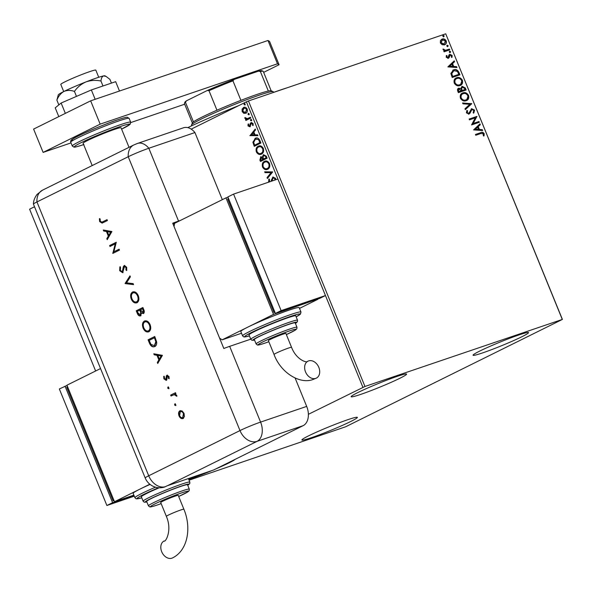 <?xml version="1.0" encoding="UTF-8"?>
<svg xmlns="http://www.w3.org/2000/svg" width="592" height="592" viewBox="0 0 592 592"><rect width="100%" height="100%" fill="white"/><g stroke="black" fill="none" stroke-linecap="round" stroke-linejoin="round"><path stroke-width="0.89" d="M396.943 376.46A29.955 1.968 -22.2 0 1 406.615 374.092A29.955 1.968 -22.2 0 1 390.801 382.484A29.955 1.968 -22.2 0 1 360.809 394.361A29.955 1.968 -22.2 0 1 351.145 396.729A29.955 1.968 -22.2 0 1 366.951 388.337A29.955 1.968 -22.2 0 1 396.943 376.46M347.696 419.735A29.955 1.968 -22.2 0 1 357.368 417.367A29.955 1.968 -22.2 0 1 341.554 425.759A29.955 1.968 -22.2 0 1 311.562 437.636A29.955 1.968 -22.2 0 1 301.898 440.004A29.955 1.968 -22.2 0 1 317.704 431.612A29.955 1.968 -22.2 0 1 347.696 419.735M235.202 459.318A29.955 1.968 -22.2 0 1 215.695 468.975M212.054 470.522A29.955 1.968 -22.2 0 1 189.655 479.128A29.955 1.968 -22.2 0 1 188.752 479.431M518.858 334.968A29.955 1.968 -22.2 0 1 528.523 332.6A29.955 1.968 -22.2 0 1 512.716 340.992A29.955 1.968 -22.2 0 1 482.724 352.862A29.955 1.968 -22.2 0 1 473.052 355.237A29.955 1.968 -22.2 0 1 488.866 346.838A29.955 1.968 -22.2 0 1 518.858 334.968M189.07 480.208L345.602 426.788L562.4 319.414L364.968 386.465L308.388 414.311M562.245 319.317L445.732 33.818L562.4 319.414M246.309 113.087L244.274 113.176L242.602 111.459L242.542 108.95L243.519 107.485C244.888 106.782 246.117 107.322 247.197 109.113C247.7 111.2 247.256 112.569 245.865 113.235L243.83 113.331L242.158 111.607L242.098 109.098L243.837 107.352M247.064 118.777L250.416 117.268L250.742 118.052L245.872 120.457L245.554 119.673L246.272 119.318L244.91 118.356L244.836 117.675L247.634 118.6M251.408 122.492L253.102 123.587L253.102 125.526L252.466 125.297L252.54 123.965L251.363 123.395L249.891 126.799L248.004 125.933L248.085 124.083L248.684 124.335L248.581 125.593L249.55 126.022L250.372 123.254L251.223 122.544M249.831 125.933L250.357 125.467L249.913 125.615M253.198 125.252L252.984 123.817L251.363 123.395M254.693 146.106L253.332 142.073L255.122 138.35C256.995 137.285 258.608 138.047 259.962 140.652L260.924 143.02L254.271 146.313L252.888 142.228L255.655 138.128M260.88 161.268L260.317 159.884L261.005 156.717L260.561 156.873L262.367 157.124L263.41 154.675L266.282 156.14L267.118 158.182L260.458 161.475L259.873 160.04L260.791 156.776M272.72 171.909L267.392 178.473L267.044 177.615L271.084 172.635L265.024 172.657L264.676 171.806L272.72 171.909M362.911 387.309L246.398 101.817L191.223 129.137M34.514 206.756L29.6 209.191L95.63 370.984M271.018 181.359L272.845 177.03L275.524 178.288L275.694 179.768M274.821 180.064L274.866 178.688L273.156 177.815L271.906 181.056M275.265 179.916L275.31 178.532L273.741 177.607L273.156 177.815M268.738 182.136L268.835 179.176L269.493 179.583L269.53 181.862M271.462 181.204L273.082 176.934M267.658 169.231C265.786 170.222 264.076 169.519 262.552 167.099C261.856 164.199 262.485 162.297 264.424 161.401C266.304 160.41 268.006 161.135 269.523 163.577C270.189 166.441 269.567 168.328 267.658 169.231L267.199 169.416M268.102 169.075C266.23 170.074 264.52 169.364 262.996 166.951C262.3 164.051 262.929 162.149 264.868 161.246L264.913 161.194M261.472 154.061C259.592 155.06 257.89 154.357 256.358 151.937C255.67 149.036 256.299 147.134 258.238 146.239C260.117 145.247 261.819 145.972 263.336 148.414C264.002 151.278 263.381 153.165 261.472 154.061L261.013 154.253M261.916 153.913C260.036 154.912 258.334 154.201 256.802 151.789C256.114 148.888 256.736 146.986 258.682 146.083L258.726 146.032M249.95 135.723L255.219 129.034L255.566 129.885L253.864 131.986L255.034 134.85L257.594 134.843L257.942 135.701L249.898 135.598M251.282 120.768L250.46 120.391L250.749 119.458L251.57 119.836L251.2 120.798M248.825 114.752L248.004 114.374L248.292 113.449L249.114 113.827L248.744 114.789M244.829 104.947L244.008 104.569L244.296 103.644L245.118 104.022L244.74 104.984M442.165 44.74L440.359 42.942L440.433 40.515L442.135 39.065C443.741 38.495 445.103 39.124 446.227 40.944C446.686 43.001 446.102 44.289 444.488 44.814L442.165 44.74M441.713 39.242L441.758 39.25C443.356 38.687 444.718 39.309 445.85 41.137L446.227 40.944M444.866 44.659L444.488 44.814M449.757 49.869L444.089 51.8L443.771 51.016L444.607 50.734L443.112 49.684L443.06 49.025L445.539 50.276L449.439 49.084L449.757 49.869M446.205 57.269L446.398 55.478L447.071 55.774L446.886 56.98L447.959 57.483L449.047 54.871L449.824 54.316L452.133 55.411L452.022 57.291L451.319 57.017L451.474 55.737L450.172 55.093L449.076 57.705L448.307 58.253L446.205 57.269M446.264 55.781L446.694 55.966L446.501 57.172L447.574 57.668L448.396 57.121M449.047 54.871L449.824 54.316L452.133 55.411M450.172 55.093L449.328 55.648L449.084 56.684L449.461 56.492M449.084 56.684L448.692 57.898L449.076 57.705L448.307 58.253M458.978 72.468L459.947 74.836L452.192 77.478L450.852 73.415L453.605 69.849C455.796 68.968 457.586 69.841 458.978 72.468L458.6 72.661L459.547 74.977M466.133 89.999L458.378 92.641L457.786 91.198C457.216 89.629 457.535 88.63 458.756 88.201L460.791 88.593L462.123 86.306L465.305 87.964L466.133 89.999M458.467 88.319L460.791 88.593M461.834 86.425L465.305 87.964M471.735 103.726L465.312 109.638L464.964 108.78L469.841 104.303L462.944 103.822L462.589 102.971L471.735 103.726L465.268 109.52M478.995 121.508L479.313 122.292L471.558 124.934L475.258 117.86L469.471 119.836L469.153 119.051L476.915 116.409L473.223 123.469L478.995 121.508L478.913 122.426M480.933 133.503L475.768 135.257L475.45 134.473L480.689 132.689C481.969 131.898 483.131 132.208 484.167 133.629L484.056 135.864L483.301 135.664L483.375 133.91L480.933 133.503M445.732 33.818L248.455 100.966L364.968 386.465M473.585 129.9L479.949 123.861L480.304 124.712L478.24 126.607L479.409 129.47L482.325 129.67L482.672 130.529L473.585 129.9M466.711 110.734L467.251 111.074L466.814 112.776L468.22 113.472L469.404 112.465L471.595 108.691L474.577 110.127L473.815 112.998L473.163 112.495L473.8 110.452L471.905 109.476L469.967 113.25L468.953 114.056L466.4 112.85L466.91 110.43L467.636 110.882L467.199 112.591L468.509 113.331M471.905 109.476L470.869 110.179L469.967 113.25M471.328 108.802L474.577 110.127M466.133 100.721C463.943 101.535 462.041 100.707 460.443 98.25C459.814 95.386 460.635 93.603 462.892 92.892C465.09 92.086 466.984 92.929 468.568 95.416C469.167 98.235 468.353 100.004 466.133 100.721L466.703 100.485M462.293 93.136L462.515 93.077C464.713 92.278 466.6 93.114 468.191 95.601L468.568 95.416M459.947 85.559C457.757 86.373 455.855 85.544 454.249 83.087C453.627 80.223 454.449 78.44 456.706 77.73C458.904 76.923 460.791 77.767 462.382 80.246C462.981 83.072 462.167 84.841 459.947 85.559L460.517 85.322M456.106 77.974L456.328 77.915C458.519 77.115 460.413 77.952 462.004 80.438L462.382 80.246M447.87 66.889L454.242 60.85L454.589 61.701L452.532 63.596L453.694 66.459L456.61 66.667L456.957 67.518L447.87 66.889M450.223 52.54L449.313 52.103L449.691 51.23L450.608 51.667L450.32 52.496M447.774 46.524L446.856 46.095L447.234 45.221L448.151 45.651L447.87 46.487M443.771 36.726L442.853 36.29L443.238 35.416L444.148 35.846L443.867 36.682M246.398 101.817L248.455 100.966M475.472 134.525L480.304 132.882C481.585 132.083 482.746 132.401 483.79 133.822L484.167 133.629M483.79 133.822L483.679 136.049M479.624 124.165L479.92 124.905L480.304 124.712M479.92 124.905L478.24 126.607M477.862 126.792L479.032 129.655L479.409 129.47M479.032 129.655L482.325 129.67M481.947 129.863L482.206 130.492M477.581 127.213L475.043 129.389L478.477 129.404L477.581 127.213L475.428 129.197L478.477 129.404M475.043 129.389L475.428 129.197M469.175 119.103L476.915 116.409M476.53 116.594L476.982 116.587M476.604 116.772L473.223 123.469M472.838 123.661L478.61 121.693M474.192 110.312L473.437 113.183M471.528 109.668L470.869 110.179L471.528 109.668M469.589 113.442L468.568 114.241M467.251 111.074L467.636 110.882M466.814 112.776L467.199 112.591M462.685 103.193L471.683 103.6M462.108 93.24L462.515 93.077M468.191 95.601L466.511 100.573M462.833 93.862C461.042 94.431 460.376 95.852 460.842 98.131C462.137 100.115 463.669 100.781 465.43 100.129L466.089 99.833M462.552 93.973L463.21 93.677C461.42 94.246 460.761 95.667 461.22 97.946C462.522 99.93 464.047 100.596 465.808 99.937L465.897 99.937M460.842 98.131L461.22 97.946M465.43 100.129L465.808 99.937C467.591 99.375 468.25 97.969 467.784 95.712C466.503 93.691 464.979 93.018 463.21 93.677M464.92 88.149L465.734 90.139M461.175 88.985L461.753 90.657L465.023 89.488L464.653 88.593L462.441 87.091L461.175 88.985L461.553 88.793L462.137 90.472L465.023 89.488M461.338 90.739L458.474 91.775L458.497 89.251L459.089 88.978L458.519 90.776L458.852 91.59L461.338 90.739L459.089 88.978M458.141 90.961L458.519 90.776M458.474 91.775L458.852 91.59M461.753 90.657L462.137 90.472M462.441 87.091L461.553 88.793M455.921 78.077L456.328 77.915M462.004 80.438L460.324 85.411M456.647 78.699C454.856 79.269 454.19 80.69 454.649 82.969C455.951 84.952 457.483 85.618 459.237 84.967L459.895 84.671M456.365 78.81L457.024 78.514C455.233 79.076 454.567 80.505 455.033 82.784C456.328 84.767 457.86 85.426 459.621 84.774L459.71 84.767M454.649 82.969L455.033 82.784M459.237 84.967L459.621 84.774C461.397 84.212 462.056 82.799 461.597 80.549C460.317 78.529 458.793 77.855 457.024 78.514M452.739 70.226L453.605 69.849M453.228 70.041C455.418 69.16 457.209 70.034 458.6 72.661M453.546 70.825L451.37 73.763L452.288 76.612L458.452 74.511L458.83 74.326L457.431 71.447L453.923 70.633L453.206 70.959M452.288 76.612L458.83 74.326M451.37 73.763L451.755 73.578L452.665 76.42M453.923 70.633L451.755 73.578M453.909 61.154L454.205 61.894L454.589 61.701M454.205 61.894L452.532 63.596M452.147 63.788L453.317 66.652L453.694 66.459M453.317 66.652L456.61 66.667M456.232 66.852L456.491 67.488M451.866 64.202L449.335 66.378L452.762 66.4L451.866 64.202L449.713 66.193L452.762 66.4M449.335 66.378L449.713 66.193M446.694 55.966L447.071 55.774M446.501 57.172L446.886 56.98M447.574 57.668L448.011 57.306L447.574 57.668M451.755 55.604L451.644 57.476M448.692 57.898L447.922 58.445M449.313 51.423L450.608 51.667M450.223 51.852L449.846 52.725M443.793 51.067L444.607 50.734M443.038 49.291L443.822 49.188M443.438 49.38L443.859 49.58M443.482 49.765L445.539 50.276M445.154 50.461L449.439 49.084M449.054 49.277L449.358 50.009M446.856 45.406L448.151 45.651M447.767 45.843L447.389 46.716M445.85 41.137C446.301 43.186 445.724 44.474 444.104 45.007M442.083 40.034L440.677 42.898L443.793 44.222L444.296 43.978M441.95 40.086L442.461 39.849L441.055 42.705L444.118 44.082M440.677 42.898L441.055 42.705M443.793 44.222L445.532 41.181L442.461 39.849M442.853 35.601L444.148 35.846M443.771 36.038L443.386 36.911M275.31 178.532L274.866 178.688M269.182 181.981L268.509 181.7M268.953 181.552L269.271 179.021M271.565 180.93L271.121 181.085M271.832 179.635L271.388 179.79M267.732 178.059L267.044 177.615M267.488 177.467L271.084 172.635M271.528 172.487L265.024 172.657M265.468 172.509L265.179 171.806M262.996 166.951L262.552 167.099M267.17 168.52L267.776 168.291C269.308 167.58 269.811 166.078 269.293 163.792C268.072 161.808 266.703 161.224 265.186 162.038L264.742 162.186C263.203 162.904 262.7 164.413 263.218 166.729C264.454 168.676 265.83 169.245 267.332 168.446C268.864 167.728 269.367 166.234 268.849 163.94C267.628 161.956 266.259 161.372 264.742 162.186M269.293 163.792L268.849 163.94M267.776 168.291L267.406 168.454M263.41 154.675L262.367 157.124M266.193 156.688L263.736 155.459L263.048 157.28L263.64 158.959L266.555 157.583L266.193 156.688L264.025 155.356M263.736 155.459L264.173 155.304M260.82 160.358L263.396 159.152L261.494 157.435L260.894 157.65L260.82 160.358L262.959 159.3L260.894 157.65M263.233 158.745L262.789 158.9M263.396 159.152L262.959 159.3M266.555 157.583L266.111 157.738L265.749 156.836M263.64 158.959L266.111 157.738M256.802 151.789L256.358 151.937M260.983 153.358L261.59 153.128C263.122 152.418 263.625 150.916 263.107 148.622C261.886 146.646 260.517 146.061 259 146.868M263.107 148.622L262.663 148.777C261.442 146.794 260.073 146.209 258.556 147.023L259.192 146.786M258.556 147.023C257.017 147.734 256.506 149.251 257.032 151.567C258.267 153.513 259.636 154.083 261.146 153.284C262.678 152.566 263.181 151.064 262.663 148.777M261.59 153.128L261.213 153.284M253.332 142.073L252.888 142.228M259 139.564L255.441 139.135L253.687 142.332L254.634 145.195L260.369 142.42L259 139.564L255.885 138.987M255.441 139.135L256.107 138.883M254.634 145.195L259.925 142.568L258.556 139.712M260.369 142.42L259.925 142.568M250.342 135.442L255.33 129.293M257.883 135.546L250.394 135.575M254.212 134.858L254.656 134.702L253.761 132.512L251.533 134.865L254.212 134.858L253.317 132.66M250.335 126.644L248.004 125.933M248.448 125.785L248.522 123.928M250.357 125.467L250.816 123.106L250.372 123.254M250.816 123.106L251.459 122.477M252.91 125.149L252.466 125.297M252.984 123.817L252.54 123.965M251.726 120.613L250.46 120.391M250.904 120.235L251.193 119.31M246.294 120.25L245.998 119.525L245.554 119.673M246.716 119.17L244.91 118.356M245.354 118.2L245.28 117.519M247.508 118.629L250.438 117.32M249.269 114.604L248.004 114.374M248.448 114.226L248.736 113.294M244.274 113.176L243.83 113.331M242.602 111.459L242.158 111.607M242.542 108.95L242.098 109.098M245.495 112.473L247.042 109.261L244.289 108.114M247.042 109.261L244.333 108.092M243.845 108.262L242.757 111.318L245.547 112.45L246.598 109.416M245.273 104.799L244.008 104.569M244.452 104.421L244.74 103.489M187.797 127.62A75.68 4.973 -22.2 0 1 238.761 105.598M271.084 93.262A75.68 4.973 -22.2 0 1 287.468 87.69M273.526 92.396L273.267 91.76A44.148 2.901 157.8 0 0 273.112 91.619A44.148 2.901 157.8 0 0 259.022 95.253A44.148 2.901 157.8 0 0 216.05 112.214A44.148 2.901 157.8 0 0 191.542 124.912A44.148 2.901 157.8 0 0 191.519 125.119L191.778 125.756M191.542 124.912L192.4 122.862A42.572 2.797 -22.2 0 1 193.443 121.863A42.572 2.797 -22.2 0 1 216.961 110.216A42.572 2.797 -22.2 0 1 240.914 100.351A42.572 2.797 -22.2 0 1 257.476 94.269A42.572 2.797 -22.2 0 1 268.331 91.02A42.572 2.797 -22.2 0 1 271.062 90.768L273.112 91.619M186.421 100.825L185.474 102.342A42.572 2.797 157.8 0 0 184.438 103.348L184.956 102.12A41.625 2.731 -22.2 0 1 186.421 100.825L207.341 90.465A41.625 2.731 -22.2 0 1 234.114 79.439L258.489 71.144A41.625 2.731 -22.2 0 1 261.864 70.737L263.092 71.247A42.572 2.797 157.8 0 0 260.362 71.499L258.489 71.144M193.443 121.863L185.474 102.342M216.961 110.216L208.998 90.694L207.341 90.465M268.331 91.02L260.362 71.499M234.114 79.439L232.945 80.83A42.572 2.797 157.8 0 0 208.998 90.694M240.914 100.351L232.945 80.83M271.18 90.813L263.248 71.38A42.572 2.797 157.8 0 0 263.092 71.247M184.438 103.348A42.572 2.797 157.8 0 0 184.423 103.548L192.356 122.988M63.707 91.568L60.791 84.427A18.922 1.243 -22.2 0 1 70.774 79.121A18.922 1.243 -22.2 0 1 89.718 71.625A18.922 1.243 -22.2 0 1 95.823 70.13L98.738 77.271M92.226 165.619L83.109 143.286A20.498 1.347 -22.2 0 1 93.928 137.544A20.498 1.347 -22.2 0 1 114.448 129.419A20.498 1.347 -22.2 0 1 121.064 127.798L129.026 147.319M263.647 72.365L279.069 64.728L277.493 63.788L100.166 124.142L43.12 152.396L71.033 142.901M130.795 122.559L184.689 104.214M277.493 63.788L267.984 40.485L90.657 100.84L33.603 129.093L43.12 152.396M267.984 40.485L269.56 41.418L279.069 64.728M100.166 124.142L90.657 100.84M65.349 113.375L61.124 103.03L55.219 107.84L58.8 116.617M61.124 103.03L91.353 89.947L95.171 99.301M91.353 89.947L115.662 81.666L119.48 91.027M56.876 100.115C58.46 96.141 60.806 93.262 63.906 91.471A25.227 1.658 -22.2 0 0 58.282 94.868L56.876 100.115L58.83 104.902M74.444 91.412C77.411 87.172 81.245 84.005 85.944 81.925A25.227 1.658 -22.2 0 0 63.906 91.471C67.155 90.102 70.67 90.088 74.444 91.412L76.472 96.385M100.958 81.03C101.232 78.122 102.142 76.412 103.681 75.887A25.227 1.658 -22.2 0 0 85.944 81.925C90.82 80.26 95.823 79.957 100.958 81.03L102.978 85.988M106.086 76.442L104.925 75.835A25.227 1.658 -22.2 0 0 103.681 75.887L106.086 76.442L109.905 79.343L111.444 83.109M295.127 378.066L306.686 406.401A15.769 10.56 71.2 0 1 303.126 425.678L213.742 469.944L167.632 485.64A15.769 11.662 63.7 0 1 167.188 485.773L165.286 486.72A15.769 11.662 -116.3 0 1 148.71 475.783L239.989 430.576L128.235 156.732L36.956 201.939L148.71 475.783A15.769 1.036 -22.2 0 0 145.195 477.966L33.441 204.122A15.769 1.036 -22.2 0 1 36.956 201.939A15.769 11.662 -116.3 0 1 42.491 190.18L37.067 194.413C33.33 199.393 33.433 203.337 33.433 204.092A15.769 1.036 -22.2 0 1 36.956 201.939L128.235 156.732A15.769 1.036 -22.2 0 1 148.829 148.252A15.769 10.56 -108.8 0 0 137.411 143.464L183.513 127.776A15.769 10.56 71.2 0 1 194.931 132.556L222.326 199.674M137.411 143.464L133.777 144.973A15.769 11.662 -116.3 0 0 128.235 156.732A15.769 1.036 -22.2 0 1 148.829 148.252L194.931 132.556L148.829 148.252L178.547 221.082A15.769 1.036 157.8 0 0 172.701 223.221L223.828 348.488A15.769 1.036 -22.2 0 1 229.674 346.35L250.764 339.172M80.704 171.251L133.777 144.973M174.906 403.855L175.698 404.462L175.491 405.587L174.588 405.017L174.862 403.862M168.024 386.99L168.816 387.605L168.609 388.729L167.706 388.152L167.98 387.005M162.423 355.333L157.738 363.466L157.331 362.474L158.848 359.906L156.961 355.289L154.201 354.793L153.787 353.794L162.423 355.333M149.243 331.601C146.986 332.371 145.092 331.165 143.56 327.99C142.406 324.631 142.835 322.263 144.833 320.901L144.389 321.049C146.638 320.265 148.54 321.449 150.079 324.594C151.263 327.998 150.834 330.38 148.799 331.749C146.542 332.519 144.648 331.313 143.116 328.146C141.962 324.779 142.391 322.418 144.389 321.049L144.722 320.908M148.799 331.749L148.414 331.912M137.396 302.579C135.146 303.348 133.252 302.142 131.72 298.975C130.566 295.608 130.987 293.247 132.993 291.878L132.549 292.026C134.798 291.242 136.693 292.426 138.239 295.578C139.423 298.975 138.994 301.365 136.959 302.734C134.702 303.496 132.808 302.297 131.276 299.123C130.122 295.763 130.543 293.395 132.549 292.026L132.882 291.886M136.959 302.734L136.574 302.889M124.431 265.453L126.703 267.303L126.681 270.574L125.933 269.952L125.978 267.54L124.52 266.459L122.662 272.72L119.673 270.699L119.865 266.881L120.553 267.577L120.361 270.366L122.3 271.802L123.343 266.629L124.298 265.49M122.551 271.721L122.803 271.114M126.814 270.167L126.377 269.804L126.422 267.384L125.053 266.274L124.52 266.459M111.903 231.539L107.219 239.671L106.812 238.68L108.329 236.112L106.442 231.494L103.681 230.998L103.274 229.999L111.903 231.539M102.616 221.837L107.048 219.647L107.418 220.557L102.127 223.125L99.626 221.563L99.389 218.722L100.122 219.01L100.329 221.275L101.905 222.148L107.071 219.699M109.994 246.472L109.616 245.554L116.276 242.261L113.864 251.785L119.103 249.188L119.473 250.105L112.82 253.398L115.218 243.882L109.994 246.472M125.09 283.464L129.988 275.857L130.388 276.834L126.525 282.835L133.163 283.635L133.563 284.611L125.141 283.598L130.122 276.183M143.382 313.538L141.481 313.057L140.585 315.862C139.261 316.239 138.188 315.462 137.366 313.545L136.241 310.785L142.894 307.492L143.708 309.483C144.559 311.34 144.448 312.687 143.382 313.538L143.183 313.619M154.741 346.564C152.521 347.437 150.731 346.231 149.369 342.968L148.081 339.808L154.741 336.508L156.658 341.924C156.895 344.292 156.258 345.839 154.741 346.564L154.349 346.727M166.204 380.33L163.91 378.843L163.703 376.386L164.398 376.771L164.487 378.503L165.804 379.428L166.352 375.957L166.959 375.247L169.001 376.497L169.09 378.747L168.417 378.332L168.409 376.793L167.358 376.149L166.818 379.613L166.049 380.397M169.164 378.369L168.853 376.638L167.358 376.149M166.123 379.324L166.611 378.799L166.167 378.947M176.853 395.952L174.832 394.39L171.021 396.018L170.651 395.101L175.513 392.696L175.883 393.606L175.173 393.961L176.712 395.382L176.867 396.263L174.115 394.598M183.098 418.477C181.47 419.025 180.109 418.159 179.021 415.865C178.185 413.445 178.495 411.751 179.946 410.767L182.092 410.937L184.053 413.371L184.408 416.605L182.832 418.588M183.542 418.329C181.914 418.877 180.553 418.004 179.465 415.717C178.629 413.297 178.939 411.595 180.39 410.619L180.22 410.656M174.596 223.421A15.769 1.036 157.8 0 0 173.034 224.02M180.323 220.476L178.547 221.082M165.286 486.72A15.755 10.552 71.2 0 1 164.058 487.186A15.769 15.769 0 0 1 145.195 477.966M102.364 223.036L99.626 221.563M100.063 221.415L99.833 218.574M102.142 222.052L103.06 221.689M107.515 239.168L107.256 238.524L106.812 238.68M107.256 238.524L108.329 236.112M108.773 235.964L106.886 231.339L106.442 231.494M106.886 231.339L103.681 230.998M104.125 230.85L103.815 230.096M108.817 235.298L111.067 232.086L107.33 231.65L108.817 235.298L110.623 232.234L107.33 231.65M111.067 232.086L110.623 232.234M110.415 246.265L110.06 245.406L109.616 245.554M110.06 245.406L116.298 242.313M119.125 249.247L113.864 251.785M113.242 253.191L112.732 253.191M113.176 253.043L115.662 243.734L115.218 243.882M123.106 272.572L119.673 270.699M120.117 270.551L120.309 266.733M123.247 270.966L123.787 266.481L123.343 266.629M123.787 266.481L124.564 265.408M126.377 269.804L125.933 269.952M126.422 267.384L125.978 267.54M133.474 284.397L125.141 283.598M131.72 298.975L131.276 299.123M136.523 301.846L137.026 301.668C138.646 300.521 138.979 298.575 138.017 295.808C136.767 293.195 135.213 292.189 133.37 292.788M137.026 301.668L136.582 301.816C138.202 300.677 138.535 298.723 137.573 295.956C136.323 293.351 134.776 292.344 132.926 292.944L133.437 292.759M138.017 295.808L137.573 295.956M132.926 292.944C131.313 294.076 130.987 296.007 131.942 298.745C133.178 301.395 134.724 302.416 136.582 301.816L136.759 301.779M141.029 315.714C139.705 316.084 138.632 315.314 137.81 313.39L136.685 310.637L136.241 310.785M136.685 310.637L142.916 307.544M143.826 313.383L141.481 313.057M137.81 313.39L137.366 313.545M140.452 314.863L141.162 312.539L140.215 309.986L137.292 311.362L137.825 312.665L140.208 314.951L140.718 312.694L139.771 310.134M143.227 312.546L143.538 309.831L143.027 308.595L140.452 309.801L142.998 312.628L143.094 309.986L142.583 308.743M143.538 309.831L143.094 309.986M141.162 312.539L140.718 312.694M143.56 327.99L143.116 328.146M148.363 330.869L148.873 330.684C150.494 329.544 150.819 327.591 149.857 324.83C148.607 322.218 147.06 321.212 145.21 321.811M148.873 330.684L148.429 330.839C150.05 329.7 150.375 327.746 149.413 324.978C148.163 322.366 146.616 321.36 144.766 321.959L145.277 321.782M149.857 324.83L149.413 324.978M144.766 321.959C143.16 323.099 142.827 325.03 143.782 327.768C145.018 330.417 146.564 331.439 148.429 330.839L148.599 330.802M155.185 346.416C152.965 347.282 151.175 346.083 149.813 342.812L148.525 339.653L148.081 339.808M148.525 339.653L154.764 336.567M154.26 345.698L154.808 345.499L156.258 341.554L154.875 337.61L149.14 340.385L150.975 344.381L154.371 345.654L155.814 341.702L154.431 337.766M156.258 341.554L155.814 341.702M158.034 362.963L157.775 362.319L157.331 362.474M157.775 362.319L158.848 359.906M159.292 359.758L157.405 355.133L156.961 355.289M157.405 355.133L154.201 354.793M154.638 354.645L154.334 353.89M159.337 359.085L161.586 355.881L157.849 355.444L159.337 359.085L161.142 356.029L157.849 355.444M161.586 355.881L161.142 356.029M168.861 378.177L168.417 378.332M168.853 376.638L168.409 376.793M166.648 380.182L163.91 378.843M164.354 378.695L164.139 376.238M166.611 378.799L166.655 377.415L166.211 377.57M166.655 377.415L166.796 375.802L166.352 375.957M166.796 375.802L167.403 375.091M169.053 388.574L167.706 388.152M168.15 387.997L168.357 386.872M171.443 395.811L171.088 394.953L170.651 395.101M171.088 394.953L175.535 392.748M176.594 395.863L176.15 396.018M176.49 395.352L176.046 395.508M174.832 394.39L174.344 394.509M175.935 405.439L174.588 405.017M175.032 404.861L175.239 403.737M179.465 415.717L179.021 415.865M182.78 417.545L183.897 413.512C183.046 411.78 182.003 411.114 180.76 411.536L180.316 411.684L179.613 415.569C180.449 417.316 181.478 417.982 182.721 417.567L183.453 413.667C182.602 411.928 181.559 411.27 180.316 411.684M183.897 413.512L183.453 413.667M315.743 378.377A9.457 7 -116.3 0 1 305.709 372.324A9.457 7 -116.3 0 1 307.981 361.157A9.457 7 -116.3 0 1 308.61 360.898A9.457 7 -116.3 0 1 318.644 366.951A9.457 7 -116.3 0 1 316.38 378.11A9.457 7 -116.3 0 1 315.743 378.377M291.553 347.319A9.457 0.622 -22.2 0 0 288.504 348.066A9.457 0.622 -22.2 0 0 276.146 353.158A9.457 0.622 -22.2 0 0 274.037 354.467L268.383 340.622A9.457 0.622 -22.2 0 1 270.492 339.312A9.457 0.622 -22.2 0 1 280.075 335.227A9.457 0.622 -22.2 0 1 285.906 333.474L291.553 347.319C296.4 360.106 307.292 363.096 307.485 361.364L307.981 361.157M288.082 324.631A22.074 1.45 157.8 0 0 265.978 333.377A22.074 1.45 157.8 0 0 254.331 339.564L256.114 343.937A22.074 1.45 -22.2 0 1 267.762 337.751A22.074 1.45 -22.2 0 1 289.865 329.004A22.074 1.45 -22.2 0 1 296.984 327.25L295.201 322.884A22.074 1.45 157.8 0 0 288.082 324.631M287.601 317.86A25.227 1.658 157.8 0 0 262.345 327.857A25.227 1.658 157.8 0 0 249.032 334.931L250.816 339.297A25.227 1.658 -22.2 0 1 264.128 332.23A25.227 1.658 -22.2 0 1 289.384 322.233A25.227 1.658 -22.2 0 1 297.532 320.235L295.748 315.869A25.227 1.658 157.8 0 0 287.601 317.86M289.029 310.149A31.531 2.072 157.8 0 0 247.848 327.117A31.531 2.072 157.8 0 0 240.818 331.483L242.602 335.856A31.531 2.072 -22.2 0 1 259.244 327.021A31.531 2.072 -22.2 0 1 290.813 314.522A31.531 2.072 -22.2 0 1 300.988 312.028L299.204 307.655A31.531 2.072 157.8 0 0 289.029 310.149M219.632 338.21L222.17 339.83L273.519 314.404L225.966 197.869L227.972 197.188M222.17 339.83L241.536 333.244M273.519 314.404L317.749 299.056M228.519 198.527L227.668 198.949L274.037 312.569L274.932 312.258M299.508 308.395L317.852 299.315M225.966 197.869L174.618 223.302L174.033 226.47M274.888 312.147L274.037 312.569M233.574 194.102L227.868 196.929L275.421 313.457L319.754 298.368L325.459 295.541L277.907 179.013L233.574 194.102L281.126 310.63L275.421 313.457M281.126 310.63L325.459 295.541M171.909 558.182A9.457 7 63.7 0 0 172.538 557.916C187.953 550.39 191.645 527.561 183.875 509.216A9.457 0.622 -22.2 0 0 180.826 509.964A9.457 0.622 -22.2 0 0 168.468 515.047A9.457 0.622 -22.2 0 0 166.359 516.365C172.701 530.891 165.035 542.931 164.139 540.962A9.457 7 63.7 0 0 161.875 552.129A9.457 7 63.7 0 0 171.909 558.182M166.359 516.365L160.706 502.519A9.457 0.622 -22.2 0 1 162.815 501.209A9.457 0.622 -22.2 0 1 172.398 497.125A9.457 0.622 -22.2 0 1 178.229 495.371L183.875 509.216M189.307 489.147L187.523 484.774A22.074 1.45 157.8 0 0 180.405 486.528A22.074 1.45 157.8 0 0 158.301 495.275A22.074 1.45 157.8 0 0 146.653 501.461L148.437 505.827A22.074 1.45 -22.2 0 1 160.084 499.641A22.074 1.45 -22.2 0 1 182.188 490.894A22.074 1.45 -22.2 0 1 189.307 489.147L189.166 490.709L188.182 491.663L178.68 496.481A20.498 1.347 157.8 0 0 181.833 492.825A20.498 1.347 157.8 0 0 155.06 503.851A20.498 1.347 157.8 0 0 157.109 505.065A20.498 1.347 157.8 0 0 161.157 503.622M149.82 484.226L140.171 489.007A31.531 2.072 157.8 0 0 133.141 493.38L134.924 497.746A31.531 2.072 -22.2 0 1 155.518 487.186M150.065 484.419A31.531 2.072 157.8 0 0 140.171 489.007L114.493 501.727L66.94 385.192L100.544 368.557M133.859 495.134L114.493 501.727M114.004 500.529L113.109 500.832L66.741 387.212L67.592 386.791M113.109 500.832L113.96 500.41M134.28 496.17L106.886 505.494L59.333 388.959L67.044 385.451M133.962 495.393L112.591 502.667L65.039 386.139M106.886 505.494L112.591 502.667M159.248 487.771A25.227 1.658 157.8 0 0 141.355 496.821L143.138 501.195A25.227 1.658 -22.2 0 1 156.451 494.12A25.227 1.658 -22.2 0 1 181.707 484.123A25.227 1.658 -22.2 0 1 189.854 482.132L189.751 483.627L187.745 485.314M480.304 132.882L480.689 132.689M470.159 111.903L470.544 111.71M461.59 90.265L461.975 90.073M452.073 76.094L452.458 75.909M447.152 49.92L447.53 49.735M260.317 159.884L259.873 160.04M254.086 144.618L253.642 144.774M260.021 141.577L259.577 141.725M250.534 124.438L250.098 124.586M249.225 117.926L248.781 118.074M118.962 120.879A31.531 2.072 157.8 0 0 87.394 133.378A31.531 2.072 157.8 0 0 70.751 142.213C70.322 141.044 70.907 140.03 72.505 139.157C73.519 137.67 102.194 124.86 117.505 119.858C125.859 117.083 126.799 117.231 127.339 117.26L129.137 118.385A31.531 2.072 157.8 0 0 118.962 120.879M73.438 140.119A29.955 1.968 -22.2 0 1 83.376 133.592A29.955 1.968 -22.2 0 1 117.416 119.895M70.751 142.213L72.298 146.002A31.531 2.072 -22.2 0 1 88.941 137.159A31.531 2.072 -22.2 0 1 120.509 124.668A31.531 2.072 -22.2 0 1 130.684 122.167L130.188 124.231L121.604 129.13A29.955 1.968 157.8 0 0 120.154 126.592A29.955 1.968 157.8 0 0 81.185 142.628A29.955 1.968 157.8 0 0 83.65 144.611M303.126 425.678L257.017 441.366L167.632 485.64M229.674 346.35L260.584 422.096L306.686 406.401M239.989 430.576A15.769 1.036 -22.2 0 1 260.584 422.096A15.769 10.56 -108.8 0 1 257.017 441.366A15.769 11.662 -116.3 0 1 239.989 430.576M123.558 268.598L123.114 268.753M140.459 310.593L140.015 310.741M149.813 342.812L149.369 342.968M155.163 338.328L154.719 338.483M296.148 316.846A29.955 1.968 157.8 0 0 290.457 316.446A29.955 1.968 157.8 0 0 253.909 331.32A29.955 1.968 157.8 0 0 249.432 335.908M297.532 320.235L297.428 321.737L295.423 323.424A23.65 1.554 157.8 0 0 289.029 324.157A23.65 1.554 157.8 0 0 261.901 335.094A23.65 1.554 157.8 0 0 254.545 340.082M296.984 327.25L296.836 328.819L295.312 330.129L286.358 334.584A20.498 1.347 157.8 0 0 289.51 330.928A20.498 1.347 157.8 0 0 262.737 341.954A20.498 1.347 157.8 0 0 264.787 343.175A20.498 1.347 157.8 0 0 268.835 341.732L264.698 343.212C255.611 346.113 258.378 344.677 257.313 344.951L256.114 343.937M189.514 478.188L188.471 478.75A29.955 1.968 157.8 0 0 189.433 478.218M187.738 485.292A23.65 1.554 157.8 0 0 181.352 486.054A23.65 1.554 157.8 0 0 154.223 496.984A23.65 1.554 157.8 0 0 146.868 501.972M158.538 487.727A29.955 1.968 157.8 0 0 141.754 497.805L136.981 498.871L135.938 498.723L134.924 497.746M471.743 109.55L471.358 109.735M448.063 57.431L447.678 57.624M450.046 55.145L449.661 55.33M72.298 146.002L73.889 147.112C75.251 146.712 71.536 148.481 83.931 144.522M129.137 118.385L130.684 122.167M42.491 190.18L80.704 171.258M101.905 222.148L102.349 221.993M274.037 354.467C280.934 373.308 300.655 384.815 313.582 379.272L316.38 378.11M242.602 335.856L243.615 336.833L244.659 336.981L249.439 335.923M250.816 339.297L251.94 340.296L254.553 340.104M296.148 316.861L300.492 314.086L300.988 312.028M161.165 503.629L157.021 505.102C147.933 508.003 150.701 506.574 149.635 506.841L148.437 505.827M189.854 482.132L188.397 478.573M143.138 501.195L144.263 502.194L146.875 501.994"/></g></svg>
